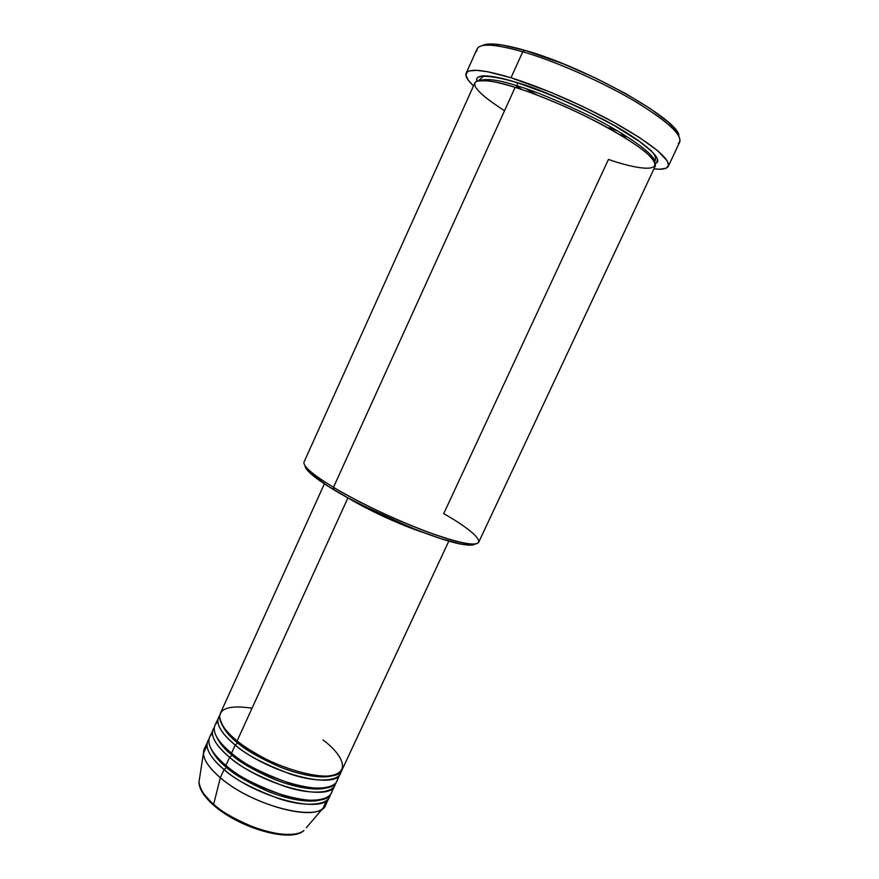 <?xml version="1.0" encoding="UTF-8"?>
<svg xmlns="http://www.w3.org/2000/svg" width="879" height="879" viewBox="0 0 879 879"><rect width="100%" height="100%" fill="white"/><g stroke="black" fill="none" stroke-linecap="round" stroke-linejoin="round"><path stroke-width="1.32" d="M326.625 800.439L322.89 808.372C310.265 821.041 249.669 803.472 220.343 777.717L213.652 804.285C239.154 827.271 292.18 842.247 303.892 830.523C296.608 836.94 274.061 835.039 254.394 827.491C234.715 819.25 221.134 811.515 213.652 804.285L214.157 805.647M252.031 708.221C231.045 705.09 220.233 707.936 219.607 716.748C221.365 725.483 227.2 733.547 237.11 740.942C270.227 768.883 337.8 786.463 342.228 769.532L448.839 541.079M340.393 773.465L341.041 771.366C340.612 781.31 317.407 783.189 290.597 774.135C263.722 763.928 245.263 754.237 235.242 745.04L237.726 742.975L237.956 741.612L237.726 742.975C230.276 737.316 224.892 730.932 221.596 723.835C224.892 730.932 230.276 737.316 237.726 742.975L235.242 745.04C225.002 736.888 213.267 723.725 219.706 715.55L214.937 725.307C212.202 732.262 217.717 741.568 231.507 753.226C264.458 781.442 332.086 798.681 336.734 781.321L340.393 773.465C335.888 790.54 268.304 773.07 235.242 745.04L231.507 753.226L235.242 745.04C221.409 733.449 215.838 724.241 218.519 717.407M217.849 721.824C207.949 729.636 220.563 744.535 231.507 753.226C242.011 763.016 261.47 773.048 289.894 783.321C318.176 792.188 339.58 787.914 337.481 776.849M335.547 783.156C334.943 793.308 311.573 795.407 284.807 786.43C257.986 776.3 239.593 766.598 229.639 757.324L232.133 755.237L232.364 753.918L232.133 755.237C224.87 749.644 219.585 743.304 216.267 736.206C219.585 743.304 224.87 749.644 232.133 755.237L229.639 757.324C219.475 749.106 207.862 735.822 214.311 727.394L209.576 737.129C206.763 744.271 212.202 753.721 225.914 765.488C258.69 793.968 326.395 810.867 331.24 793.089L334.899 785.255C330.185 802.747 262.535 785.617 229.639 757.324L225.914 765.488L229.639 757.324C215.882 745.623 210.389 736.261 213.147 729.251M212.421 733.635C202.609 741.755 215.069 756.742 225.914 765.488C236.319 775.344 255.69 785.365 284.027 795.561C312.232 804.34 333.888 799.89 332.053 788.661M329.405 797.011L330.075 794.924C329.284 805.263 305.771 807.603 279.039 798.703C252.262 788.639 233.935 778.926 224.057 769.564L226.551 767.477L226.782 766.202L226.551 767.477C219.475 761.95 214.289 755.643 210.96 748.567C214.289 755.643 219.475 761.95 226.551 767.477L224.057 769.564C213.96 761.302 202.467 747.897 208.938 739.206L204.236 748.93C201.324 756.248 206.697 765.84 220.343 777.717C252.943 806.461 320.714 823.03 325.757 804.834L329.405 797.011C324.505 814.921 256.778 798.132 224.057 769.564L220.343 777.717L224.057 769.564C210.367 757.764 204.95 748.26 207.796 741.074M504.524 110.743C479.769 94.767 470.463 84.966 476.594 81.329C485.307 79.659 498.162 81.67 515.149 87.362C490.746 79.923 477.308 78.462 474.825 82.967L304.068 461.947C302.673 466.035 312.474 474.495 333.482 487.318L515.149 87.362L333.482 487.318C358.105 502.107 395.649 520.005 426.062 531.399C457.849 542.925 475.385 546.551 478.681 542.266L655.305 165.977C656.899 159.78 642.56 147.881 612.289 130.257C582.997 113.677 543.541 96.272 515.149 87.362C526.906 90.976 543.101 97.195 563.736 106.029C592.16 118.577 627.375 137.574 645.34 151.946C673.688 176.921 631.671 167.823 608.466 159.418L443.741 513.611C477.187 532.696 490.394 547.419 466.705 543.508C442.181 540.288 372.158 510.941 333.482 487.318L333.954 489.856C371.663 512.918 439.841 541.475 463.859 544.584C469.858 545.507 473.605 545.321 475.121 544.013M678.874 136.08C680.5 120.72 586.722 67.529 525.104 50.4L522.774 51.74C556.605 61.629 604.225 82.791 637.385 102.744C671.347 123.961 684.939 137.651 678.138 143.815M476.814 81.231C474.242 71.704 498.536 76.715 517.27 82.67L517.456 85.988C499.711 80 486.856 78.22 478.912 80.648C486.856 78.22 499.711 80 517.456 85.988L515.742 87.548L517.456 85.988C534.014 90.647 559.308 101.217 593.358 117.709C626.705 134.454 655.02 154.539 654.415 161.373C655.02 154.539 626.705 134.454 593.358 117.709C559.308 101.217 534.014 90.647 517.456 85.988L517.27 82.67L552.375 95.514L580.931 108.172L616.3 126.609L637.275 139.706L651.306 150.759L657.393 158.802L656.965 162.208L655.338 163.351C665.414 160.681 643.824 140.948 605.51 120.61C565.966 100.624 536.553 87.977 517.27 82.67L502.788 78.627L486.559 75.913L482.802 75.924L477.923 77.253L476.825 78.55L476.814 81.231M347.919 497.888L237.11 740.942L347.919 497.888L382.772 516.149L401.978 524.554L423.799 532.674C401.395 525.411 368.356 510.27 347.919 497.888L347.073 497.382L347.919 497.888M358.654 503.568L411.559 527.894L382.991 515.841L358.654 503.568M668.326 166.263L679.731 142.024C682.016 134.201 666.227 120.126 632.364 99.777C599.522 80.67 554.891 61.134 522.774 51.74L510.974 77.77C542.804 87.614 587.293 107.183 620.222 125.906C654.196 145.782 670.227 159.242 668.315 166.285C666.908 168.933 662.118 169.801 653.943 168.878L659.722 169.229L665.974 168.285L668.567 165.472L667.227 160.824L657.591 150.65L639.165 137.344L613.41 122.104L582.788 106.491L550.529 92.196L510.974 77.77L522.774 51.74C495.382 44.027 480.165 43.049 477.132 48.828L466.134 73.287C468.881 68.144 483.835 69.639 510.974 77.77L487.812 71.77L476.66 70.331L469.375 70.924L467.221 71.957L465.903 75.374L468.419 80.407L473.506 85.889C467.496 80.286 465.046 76.088 466.134 73.287M625.167 137.86L625.804 136.487L625.167 137.86M322.89 808.372L306.342 827.655M303.892 830.523C291.037 843.148 239.066 828.062 213.674 805.23L213.652 804.285C205.499 797.857 200.599 790.507 198.962 782.255C199.291 788.617 204.192 795.956 213.652 804.285L220.343 777.717C209.488 768.411 203.84 760.313 203.412 753.413L207.004 745.414M214.487 805.669L231.803 817.767L241.989 823.085L252.614 827.611L273.358 833.523M282.588 834.676L290.553 834.578M609.004 127.818L617.465 130.85M483.67 44.928L491.031 43.95L502.162 44.994L525.104 50.4L564.032 64.156L595.643 78.099L625.573 93.548L650.658 108.831L668.501 122.379L675.643 129.817L678.786 135.674M517.105 86.592L522.258 89.68L517.105 86.592M619.343 134.344L625.804 136.487L619.343 134.344M473.759 544.727L468.364 545.112L459.728 543.826L441.291 538.783L417.745 530.356L382.365 515.193L348.425 498.118L327.647 485.944L309.815 472.814L305.837 468.144L305.068 465.793C305.057 467.793 307.353 470.77 311.957 474.715C316.956 478.978 324.296 484.021 333.954 489.856L333.482 487.318C323.56 481.362 316.044 476.209 310.924 471.858L311.957 474.715M324.384 483.846L220.31 713.451C217.651 720.231 223.255 729.394 237.11 740.942C243.626 746.326 253.449 752.468 266.568 759.379C284.917 768.499 310.265 776.498 327.318 776.113C356.413 773.366 337.173 749.82 322.945 739.986M476.803 51.213C476.473 42.95 491.8 43.137 522.774 51.74L525.104 50.4C502.316 43.928 488.01 42.324 482.197 45.62M526.136 88.845L537.135 95.053M226.551 767.477C234.308 774.564 247.933 782.464 267.436 791.166C286.917 799.286 310.858 803.692 321.659 799.483C310.858 803.692 286.917 799.286 267.436 791.166C247.933 782.464 234.308 774.564 226.551 767.477M232.133 755.237C239.978 762.313 253.745 770.224 273.446 778.981C293.125 787.166 317.099 791.594 327.581 787.408C317.099 791.594 293.125 787.166 273.446 778.981C253.745 770.224 239.978 762.313 232.133 755.237M237.726 742.975C245.659 750.029 259.58 757.962 279.478 766.774C299.343 775.014 323.351 779.486 333.515 775.311C323.351 779.486 299.343 775.014 279.478 766.774C259.58 757.962 245.659 750.029 237.726 742.975M203.653 793.671L213.597 804.889M466.705 543.508L463.859 544.584M654.668 161.802L655.119 160.879C656.13 157.055 654.481 153.495 650.185 150.199L639.648 141.607L614.981 125.972C584.447 108.985 547.397 92.614 517.467 82.879C496.272 75.99 482.186 75.924 483 76.671L478.418 80.747M203.412 753.413L198.962 782.255C199.269 789.21 204.17 796.868 213.674 805.23"/></g></svg>
